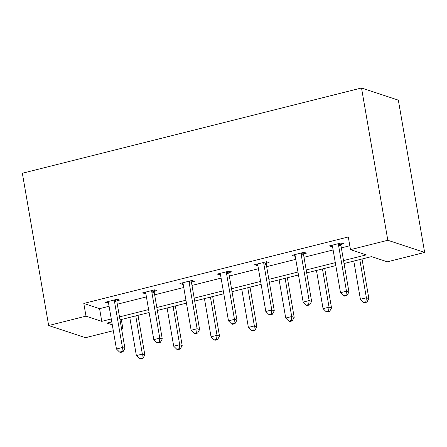 <?xml version="1.0" encoding="UTF-8"?>
<svg xmlns="http://www.w3.org/2000/svg" width="447" height="447" viewBox="0 0 447 447"><rect width="100%" height="100%" fill="white"/><g stroke="black" fill="none" stroke-linecap="round" stroke-linejoin="round"><path stroke-width="0.67" d="M121.305 319.516L122.824 328.31L121.528 328.64M113.298 330.707L85.483 337.697L48.656 325.528L22.35 173.24L361.517 87.981L398.344 100.156L424.65 252.438L387.309 261.825L371.535 256.612L344.045 263.523M154.377 291.355L157.053 290.684L154.567 289.857L142.599 292.869L145.085 293.69L145.828 293.506M229.054 272.581L231.736 271.91L229.244 271.089L217.276 274.095L219.768 274.916L220.511 274.732M303.736 253.807L306.413 253.136L303.926 252.315L291.958 255.321L294.444 256.142L295.188 255.958M343.536 260.579L366.261 254.868L350.482 249.649L348.291 236.96L83.801 303.446L99.58 308.665L109.074 306.273M117.31 304.206L146.415 296.892M154.651 294.819L183.756 287.505M191.987 285.432L221.097 278.118M229.328 276.045L258.433 268.731M266.669 266.663L295.774 259.344M304.005 257.276L333.116 249.957M341.346 247.889L349.811 245.761M341.078 244.425L343.754 243.749L341.262 242.928L329.299 245.934L331.786 246.761L332.529 246.571M266.395 263.194L269.072 262.523L266.585 261.702L254.617 264.708L257.109 265.529L257.852 265.345M191.718 281.968L194.395 281.297L191.908 280.47L179.94 283.482L182.426 284.303L183.169 284.119M117.036 300.742L119.718 300.066L117.226 299.244L105.257 302.256L107.749 303.077L108.492 302.887M48.656 325.528L85.992 316.141L101.771 321.354L111.269 318.968M83.801 303.446L85.992 316.141M350.482 249.649L387.823 240.268L361.517 87.981M111.778 321.907L107.045 323.097L112.281 324.829M121.388 327.841L122.824 328.31M335.814 265.591L306.709 272.905M298.473 274.978L269.368 282.292M261.132 284.365L232.027 291.679M223.796 293.752L194.685 301.066M186.455 303.133L157.35 310.453M149.114 312.52L120.008 319.84M424.65 252.438L387.823 240.268M119.5 316.895L148.605 309.581M156.841 307.508L185.946 300.194M194.182 298.127L223.288 290.807M231.518 288.74L260.629 281.42M268.859 279.353L297.965 272.033M306.201 269.966L335.306 262.646M99.58 308.665L101.771 321.354M331.545 245.369L331.786 246.761M294.204 254.756L294.444 256.142M256.869 264.143L257.109 265.529M219.527 273.53L219.768 274.916M182.186 282.917L182.426 284.303M144.85 292.304L145.085 293.69M107.509 301.686L107.749 303.077M338.586 243.598L338.508 244.006A2.632 2.414 -71.7 0 0 338.502 245.001L346.481 291.193L340.497 292.696L332.518 246.504A2.632 2.414 -71.7 0 0 332.182 245.599L331.976 245.263M341.352 242.956L341 244.833A2.632 2.414 -71.7 0 0 340.988 245.822L348.967 292.014L346.481 291.193L346 295.188L343.609 295.791L344.603 296.121L346.995 295.517L346 295.188M346.995 295.517L348.967 292.014M340.497 292.696L343.609 295.791M353.8 261.07L360.405 299.278L366.389 297.775L368.876 298.596L362.036 258.997M365.909 301.77L363.517 302.373L364.512 302.703L366.903 302.099L365.909 301.77L366.389 297.775L359.785 259.562M363.517 302.373L360.405 299.278M368.876 298.596L366.903 302.099M301.244 252.985L301.172 253.393A2.632 2.414 -71.7 0 0 301.161 254.388L309.14 300.58L303.155 302.083L295.176 255.891A2.632 2.414 -71.7 0 0 294.841 254.986L294.634 254.65M304.01 252.343L303.658 254.214A2.632 2.414 -71.7 0 0 303.647 255.209L311.626 301.401L309.14 300.58L308.659 304.575L306.268 305.178L307.262 305.508L309.654 304.904L308.659 304.575M309.654 304.904L311.626 301.401M303.155 302.083L306.268 305.178M263.909 262.372L263.831 262.78A2.632 2.414 -71.7 0 0 263.819 263.769L271.798 309.967L265.814 311.47L257.835 265.278A2.632 2.414 -71.7 0 0 257.5 264.373L257.293 264.037M266.675 261.73L266.317 263.601A2.632 2.414 -71.7 0 0 266.311 264.596L274.29 310.788L271.798 309.967L271.323 313.962L268.926 314.565L269.921 314.895L272.318 314.291L271.323 313.962M272.318 314.291L274.29 310.788M265.814 311.47L268.926 314.565M316.465 270.452L323.064 308.665L329.048 307.156L331.534 307.983L324.695 268.384M328.567 311.157L326.176 311.76L327.17 312.084L329.562 311.486L328.567 311.157L329.048 307.156L322.449 268.949M326.176 311.76L323.064 308.665M331.534 307.983L329.562 311.486M279.124 279.839L285.722 318.052L291.707 316.543L294.199 317.37L287.36 277.771M291.232 320.544L288.835 321.142L289.829 321.471L292.226 320.873L291.232 320.544L291.707 316.543L285.108 278.336M288.835 321.142L285.722 318.052M294.199 317.37L292.226 320.873M226.568 271.759L226.489 272.167A2.632 2.414 -71.7 0 0 226.484 273.156L234.463 319.354L228.478 320.857L220.5 274.665A2.632 2.414 -71.7 0 0 220.159 273.76L219.958 273.424M229.333 271.117L228.981 272.988A2.632 2.414 -71.7 0 0 228.97 273.983L236.949 320.175L234.463 319.354L233.982 323.349L231.591 323.952L232.585 324.282L234.977 323.678L233.982 323.349M234.977 323.678L236.949 320.175M228.478 320.857L231.591 323.952M241.782 289.226L248.387 327.433L254.371 325.93L256.857 326.751L250.018 287.158M253.89 329.931L251.493 330.529L252.494 330.858L254.885 330.26L253.89 329.931L254.371 325.93L247.767 287.723M251.493 330.529L248.387 327.433M256.857 326.751L254.885 330.26M189.226 281.146L189.154 281.554A2.632 2.414 -71.7 0 0 189.142 282.543L197.121 328.735L191.137 330.244L183.158 284.046A2.632 2.414 -71.7 0 0 182.823 283.147L182.616 282.806M191.992 280.504L191.64 282.375A2.632 2.414 -71.7 0 0 191.629 283.364L199.608 329.562L197.121 328.735L196.641 332.736L194.249 333.339L195.244 333.663L197.635 333.065L196.641 332.736M197.635 333.065L199.608 329.562M191.137 330.244L194.249 333.339M204.447 298.613L211.045 336.82L217.03 335.317L219.516 336.138L212.677 296.545M216.549 339.318L214.158 339.916L215.152 340.245L217.544 339.642L216.549 339.318L217.03 335.317L210.431 297.11M214.158 339.916L211.045 336.82M219.516 336.138L217.544 339.642M151.891 290.533L151.812 290.941A2.632 2.414 -71.7 0 0 151.801 291.93L159.78 338.122L153.796 339.631L145.817 293.433A2.632 2.414 -71.7 0 0 145.482 292.534L145.275 292.193M154.656 289.891L154.299 291.762A2.632 2.414 -71.7 0 0 154.293 292.751L162.272 338.949L159.78 338.122L159.305 342.123L156.908 342.72L157.903 343.05L160.3 342.452L159.305 342.123M160.3 342.452L162.272 338.949M153.796 339.631L156.908 342.72M167.105 308L173.704 346.207L179.688 344.704L182.18 345.525L175.336 305.932M179.213 348.699L176.816 349.303L177.811 349.632L180.208 349.029L179.213 348.699L179.688 344.704L173.09 306.497M176.816 349.303L173.704 346.207M182.18 345.525L180.208 349.029M114.549 299.92L114.471 300.328A2.632 2.414 -71.7 0 0 114.466 301.317L122.444 347.509L116.46 349.012L108.481 302.82A2.632 2.414 -71.7 0 0 108.14 301.915L107.939 301.58M117.315 299.272L116.963 301.149A2.632 2.414 -71.7 0 0 116.952 302.138L124.931 348.33L122.444 347.509L121.964 351.51L119.572 352.107L120.567 352.437L122.959 351.839L121.964 351.51M122.959 351.839L124.931 348.33M116.46 349.012L119.572 352.107M129.764 317.387L136.369 355.594L142.353 354.091L144.839 354.912L138 315.314M141.872 358.086L139.475 358.69L140.475 359.019L142.867 358.416L141.872 358.086L142.353 354.091L135.748 315.884M139.475 358.69L136.369 355.594M144.839 354.912L142.867 358.416M338.508 244.006L341 244.833M338.502 245.001L340.988 245.822M301.172 253.393L303.658 254.214M301.161 254.388L303.647 255.209M263.831 262.78L266.317 263.601M263.819 263.769L266.311 264.596M226.489 272.167L228.981 272.988M226.484 273.156L228.97 273.983M189.154 281.554L191.64 282.375M189.142 282.543L191.629 283.364M151.812 290.941L154.299 291.762M151.801 291.93L154.293 292.751M114.471 300.328L116.963 301.149M114.466 301.317L116.952 302.138"/></g></svg>
